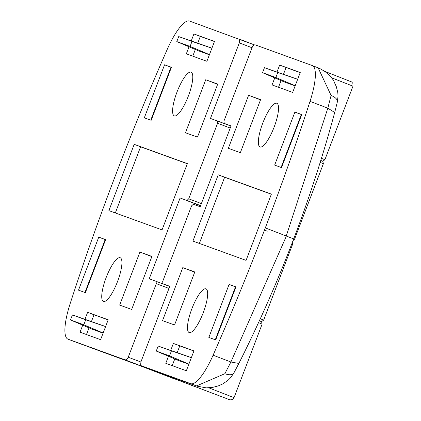 <?xml version="1.0" encoding="UTF-8"?>
<svg xmlns="http://www.w3.org/2000/svg" width="421" height="421" viewBox="0 0 421 421"><rect width="100%" height="100%" fill="white"/><g stroke="black" fill="none" stroke-linecap="round" stroke-linejoin="round"><path stroke-width="0.63" d="M177.03 91.967A23.413 6.02 -69 0 0 174.315 115.886A23.413 6.02 -69 0 0 188.313 96.177A23.413 6.02 -69 0 0 191.071 72.159A23.413 6.02 -69 0 0 177.03 91.967M106.166 277.55A23.413 6.02 -69 0 0 103.445 301.462A23.413 6.02 -69 0 0 117.448 281.754A23.413 6.02 -69 0 0 120.206 257.741A23.413 6.02 -69 0 0 106.166 277.55M73.859 341.41L136.914 364.544L175.225 379.221A3.547 0.91 -69 0 0 175.225 379.221A3.547 0.91 -69 0 0 175.22 379.221L155.907 371.475L125.248 359.929L68.06 339.189A42.568 10.946 -69 0 1 68.013 339.168A42.568 10.946 -69 0 1 70.239 303.373A709.474 182.404 111 0 1 167.169 49.541A42.568 10.946 111 0 1 189.545 21.05L254.216 44.826L239.696 39.237L239.323 42.874L210.468 118.433L230.982 126.063L217.31 120.911L217.573 123.269L188.719 198.828L201.375 203.596M214.452 41.532L200.317 36.406L197.765 43.095M195.328 49.478L192.771 56.172M211.921 48.157L178.709 36.574L176.794 41.584L198.686 50.904L209.39 54.788M108.15 319.902L94.02 314.776L91.462 321.465M89.026 327.848L86.468 334.542M105.618 326.533L72.407 314.95L70.496 319.955L92.383 329.275L103.087 333.158M125.248 359.929L126.832 359.397L128.231 357.234L156.323 283.665L156.059 281.307L149.218 278.828L180.099 197.965L200.522 205.827M200.612 205.601L180.099 197.965M186.929 200.443L188.719 198.828M189.013 46.789L186.324 53.835L206.9 61.298L214.494 41.416L193.913 33.954L191.271 40.874M82.716 325.159L80.022 332.206L100.603 339.668L108.197 319.786L87.615 312.324L84.974 319.244M134.188 144.345L108.881 210.621L162.043 229.903L187.356 163.622L134.188 144.345L140.593 146.797L115.328 212.958M85.368 292.642L105.613 239.623L98.756 237.134L78.506 290.158L85.368 292.642M171.421 67.297L164.558 64.808L144.314 117.833L151.171 120.322L171.421 67.297M131.673 309.435L151.918 256.415L139.914 252.058L119.669 305.083L131.673 309.435M217.725 84.089L205.722 79.737L185.472 132.757L197.475 137.114L217.725 84.089M68.06 339.189L101.198 351.503A28.381 26.77 110.2 0 1 100.861 351.377M217.641 84.305L205.722 79.737M151.839 256.631L139.914 252.058M171.373 67.413L164.558 64.808M170.963 67.26L150.76 120.169M105.571 239.738L105.155 239.586L84.953 292.495M105.155 239.586L98.756 237.134M187.308 163.737L140.593 146.797M94.02 314.776L87.615 312.324M200.317 36.406L193.913 33.954M70.496 319.955L83.795 324.78L85.71 319.771L72.407 314.95M85.71 319.771L105.597 326.585M83.795 324.78L103.15 332.995M176.794 41.584L190.097 46.41L192.008 41.4L211.9 48.215M190.097 46.41L209.447 54.625M192.008 41.4L178.709 36.574M203.232 312.75A23.413 6.02 -69 0 0 205.953 288.838A23.413 6.02 -69 0 0 191.955 308.546A23.413 6.02 -69 0 0 189.197 332.564A23.413 6.02 -69 0 0 203.232 312.75M274.103 127.174A23.413 6.02 -69 0 0 276.818 103.256A23.413 6.02 -69 0 0 262.82 122.964A23.413 6.02 -69 0 0 260.062 146.982A23.413 6.02 -69 0 0 274.103 127.174M334.7 112.486L327.827 108.171L310.024 101.35A42.568 10.946 -69 0 0 312.25 65.55A42.568 10.946 -69 0 0 312.203 65.534L255.015 44.794L253.91 44.973L252.553 46.426L223.946 121.053L224.198 123.411L231.05 125.895L200.17 206.753L193.339 204.274L191.55 205.89L162.695 281.449L162.948 283.807L169.8 286.291L140.946 361.85L140.567 365.486L160.675 373.159L196.57 385.915L224.84 373.711L230.897 362.002L285.78 237.481L327.827 108.171L331.095 95.446L318.123 67.802L312.298 65.571M310.024 101.35A709.474 182.404 111 0 1 213.1 355.182A42.568 10.946 111 0 1 190.718 383.673L140.572 365.486L187.05 382.636A28.381 27.912 -70.5 0 1 186.398 382.394M193.902 350.998L179.767 345.873L177.215 352.566M174.778 358.945L172.221 365.644M156.249 351.051L169.547 355.877L171.458 350.867L158.159 346.046L156.249 351.051L178.136 360.376L188.84 364.254M191.371 357.629L158.159 346.046M300.199 72.628L286.064 67.502L283.512 74.196M281.075 80.574L278.518 87.273M262.546 72.68L275.844 77.506L277.76 72.496L264.456 67.676L262.546 72.68L284.433 82.006L295.137 85.884M297.668 79.259L264.456 67.676M213.1 355.182L230.897 362.002L238.865 363.449C279.302 282.97 311.251 199.301 334.706 112.465L337.342 101.993A10.641 5.194 13 0 1 337.342 101.998L338.037 96.188L337.81 92.641L336.295 86.594L334.248 82.132C333.737 79.953 330.68 76.438 325.08 71.586L319.634 68.428L312.25 65.55M162.948 283.807L166.958 285.412L162.948 283.807M228.193 125.011L224.198 123.411L228.203 125.016M168.463 356.255L165.774 363.307L186.35 370.769L193.944 350.882L173.363 343.42L170.721 350.346M274.766 77.885L272.071 84.937L292.653 92.399L300.247 72.512L279.665 65.05L277.023 71.975M246.08 260.378L271.387 194.102L218.225 174.82L192.913 241.096L246.08 260.378M294.9 112.075L274.65 165.1L281.512 167.59L301.757 114.565L294.9 112.075L301.299 114.533L281.096 167.437M208.848 337.426L215.705 339.91L235.955 286.89L229.092 284.401L208.848 337.426M248.595 95.283L228.345 148.308L240.354 152.66L260.599 99.64L248.595 95.283L260.515 99.856M162.543 320.634L174.547 324.986L194.797 271.961L182.788 267.609L162.543 320.634M187.05 382.636L197.833 386.362L190.718 383.673M331.095 95.446A10.641 5.194 13 0 1 337.342 101.993M238.86 363.465L233.834 373.059A10.641 5.11 -151.3 0 1 233.834 373.059A10.641 5.11 -151.3 0 1 224.84 373.706M194.713 272.177L182.788 267.609M235.913 287.006L235.497 286.854L215.294 339.763M235.497 286.854L229.092 284.401M301.715 114.68L301.299 114.533M271.345 194.213L224.625 177.273L199.359 243.438M224.625 177.273L218.225 174.82M286.064 67.502L279.665 65.05M179.767 345.873L173.363 343.42M275.844 77.506L295.2 85.726M277.76 72.496L297.647 79.311M169.547 355.877L188.903 364.097M171.458 350.867L191.35 357.682M195.023 386.662L166.484 375.674L195.023 386.662M208.032 391.525L164.716 374.979M267.182 231.308L264.998 230.055M265.762 228.061L293.684 238.896M293.7 238.902L294.521 239.265L293.063 240.565M259.42 320.728L261.609 321.802L262.125 324.102L258.541 322.639M320.818 160.396L322.86 161.406L323.375 163.706L320.197 162.406M208.837 387.836L234.034 397.671L232.171 399.64L230.003 399.882L136.993 364.57M155.333 371.117A3.547 2.51 110.6 0 0 155.907 371.475M230.229 128.042L217.573 123.269M168.979 288.432L156.323 283.665M128.231 357.234L140.888 362.002M135.546 364.044A28.381 27.423 109.9 0 0 135.994 364.212L101.198 351.503M156.065 281.307L169.737 286.459L156.059 281.307M251.942 47.731L239.323 42.874M292.279 242.622L292.495 244.564L291.669 244.206M321.46 158.328L324.891 159.727L322.975 161.096L322.286 161.011M260.32 318.765L263.646 320.123L261.73 321.491L261.041 321.407M324.828 71.402L351.63 81.932L352.914 83.453L352.987 86.158L331.338 77.69M161.78 373.559L162.227 373.727M262.125 324.102L234.034 397.671M323.375 163.706L294.521 239.265M137.141 364.628L135.994 364.212M68.013 339.168L74.133 341.515M324.891 159.727L352.987 86.158M263.646 320.123L292.495 244.564M197.581 386.278L206.253 387.857L212.652 387.404L218.415 385.857L222.804 383.899L228.008 380.321L230.519 377.816L233.834 373.053M160.675 373.159L161.154 373.338"/></g></svg>
